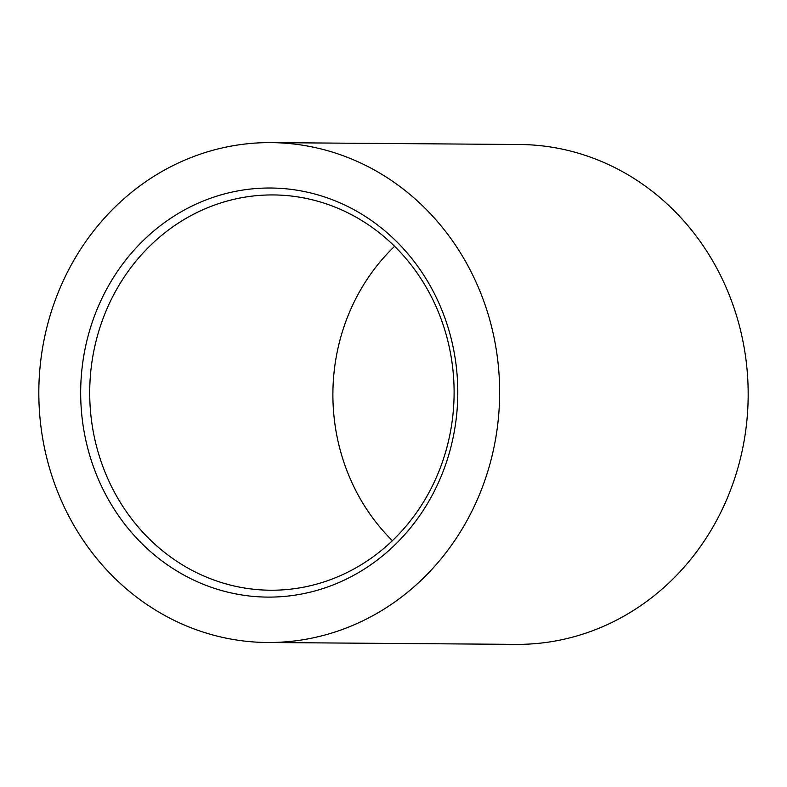 <?xml version="1.0" encoding="UTF-8"?>
<svg xmlns="http://www.w3.org/2000/svg" width="787" height="787" viewBox="0 0 787 787"><rect width="100%" height="100%" fill="white"/><g stroke="black" fill="none" stroke-linecap="round" stroke-linejoin="round"><path stroke-width="1.18" d="M394.612 246.311A197.645 182.2 -89.6 0 0 356.462 297.397A197.645 182.2 -89.6 0 0 392.388 540.689M113.279 295.558A197.645 182.2 -89.6 0 0 182.269 564.771A197.645 182.2 -89.6 0 0 270.413 590.22A197.645 182.2 -89.6 0 0 430.538 489.603A197.645 182.2 -89.6 0 0 361.548 220.39A197.645 182.2 -89.6 0 0 273.404 194.94A197.645 182.2 -89.6 0 0 113.279 295.558M362 214.359A204.551 188.565 -89.6 0 0 105.064 292.154A204.551 188.565 -89.6 0 0 176.465 570.762A204.551 188.565 -89.6 0 0 433.401 492.967A204.551 188.565 -89.6 0 0 362 214.359M267.344 642.497L515.879 644.376A249.951 230.414 -89.6 0 0 740.36 458.703A249.951 230.414 -89.6 0 0 631.125 176.681A249.951 230.414 -89.6 0 0 519.656 144.503L271.122 142.624A249.951 230.414 -89.6 0 0 46.64 328.297A249.951 230.414 -89.6 0 0 155.875 610.318A249.951 230.414 -89.6 0 0 267.344 642.497A249.951 230.414 -89.6 0 0 491.826 456.824A249.951 230.414 -89.6 0 0 382.59 174.803A249.951 230.414 -89.6 0 0 271.122 142.624"/></g></svg>
